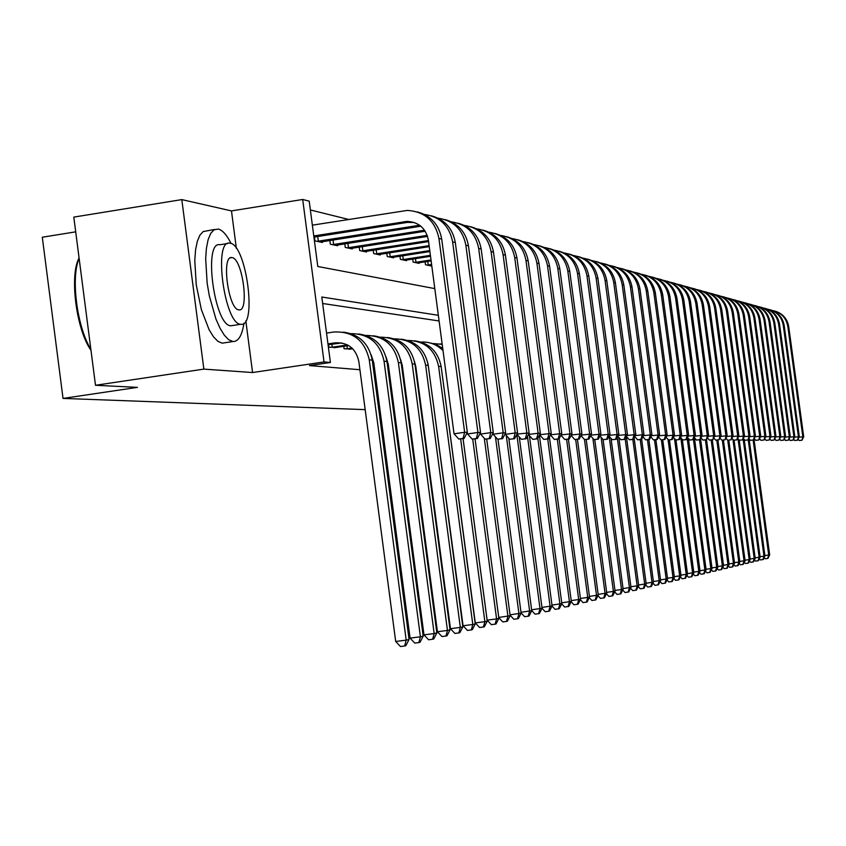 <?xml version="1.0" encoding="UTF-8"?>
<svg xmlns="http://www.w3.org/2000/svg" width="846" height="846" viewBox="0 0 846 846"><rect width="100%" height="100%" fill="white"/><g stroke="black" fill="none" stroke-linecap="round" stroke-linejoin="round"><path stroke-width="1.27" d="M75.706 231.846L42.3 237.218L63.027 398.413L365.165 409.644M63.027 398.413L137.422 387.362L95.492 385.279L73.803 217.105L181.805 199.603L203.854 369.11L252.573 372.536L324.029 361.929L302.699 199.476L309.202 201.147L317.789 266.49L434.812 288.613M236.362 248.386L231.476 210.908L181.805 199.603M231.476 210.908L302.699 199.476M348.541 219.421L310.366 209.967M95.492 385.279L203.854 369.11M314.426 237.049L314.924 240.877L322.389 242.485L322.284 241.692M329.855 240.507L330.342 244.208L337.565 245.763L337.459 245.002M344.787 243.849L345.263 247.423L352.253 248.936L352.148 248.195M359.243 247.085L359.698 250.543L366.466 252.002L366.371 251.294M373.245 250.215L373.689 253.567L380.245 254.984L380.15 254.286M386.812 253.25L387.235 256.486L393.591 257.861L393.506 257.195M399.957 256.19L400.38 259.331L406.545 260.663L406.45 260.008M412.721 259.035L413.123 262.08L419.098 263.37L419.013 262.746M425.094 261.805L425.485 264.756L431.291 266.004L431.206 265.39M438.344 315.304L321.797 297.009L330.405 362.479L309.446 365.588L359.91 369.723M373.668 370.855L374.863 370.95M388.356 372.05L389.319 372.134M402.548 373.213L403.299 373.276M416.285 374.344L416.835 374.387M439.095 320.972L322.654 303.492M328.555 344.618L328.893 347.177L336.179 347.41M343.772 346.278L344.089 348.753L351.143 348.975M421.784 411.759L421.223 411.738M408.322 411.251L407.571 411.23M394.405 410.733L393.453 410.701M380.034 410.204L378.849 410.162M330.405 362.479L324.029 361.929M252.573 372.536L245.826 320.867M328.058 344.692L341.869 342.958M327.962 343.899L335.132 342.831C347.918 342.239 355.817 348.425 358.81 361.369L395.685 641.469L406.186 640.136L369.258 359.825C364.785 340.473 352.994 331.198 333.884 331.992L326.535 333.091M404.652 645.995L406.186 640.136L409.073 639.46L405.805 645.72L404.652 645.995L400.454 646.524L395.685 641.469M409.073 639.46L372.251 360.11C368.962 343.719 359.349 334.392 343.423 332.129M313.781 235.939L407.011 221.398C418.717 222.012 425.834 228.23 428.372 240.063L454.048 433.808L464.644 432.306L438.926 238.413C435.182 220.838 424.629 211.5 407.264 210.411L312.364 225.163M313.929 237.123L407.338 222.392L414.286 222.487M463.026 438.44L458.796 439.042L464.105 438.45L463.026 438.44L464.644 432.306L467.33 432.338L441.707 239.111C439.074 224.814 430.995 215.751 417.459 211.944M467.33 432.338L464.105 438.45M458.796 439.042L454.048 433.808M334.265 347.738L348.637 345.549M331.844 344.121L332.245 347.22L347.547 344.935M332.245 347.22L330.902 347.389M371.098 354.738L373.773 362.733L410.077 638.117L420.409 636.795L384.052 361.221C380.002 342.99 368.983 333.8 350.995 333.641M418.876 642.569L420.409 636.795L423.19 636.15L419.997 642.294L418.876 642.569L414.752 643.087L410.077 638.117M423.19 636.15L386.96 361.485C383.724 345.39 374.27 336.222 358.609 333.98M349.292 349.292L352.687 348.753M346.966 345.803L347.368 348.795L352.021 348.097M347.368 348.795L346.035 348.954M386.04 356.991L388.251 364.055L423.983 634.87L434.157 633.569L398.371 362.564C394.395 344.682 383.587 335.64 365.927 335.428M432.634 639.248L434.157 633.569L436.853 632.945L433.723 638.984L432.634 639.248L428.573 639.766L423.983 634.87M436.853 632.945L401.173 362.828C397.99 347.008 388.695 337.988 373.287 335.767M400.496 359.233L402.252 365.335L437.435 631.729L447.46 630.45L412.214 363.865C408.322 346.321 397.715 337.427 380.372 337.163M445.948 636.033L447.46 630.45L450.061 629.836L446.995 635.79L445.948 636.033L441.94 636.541L437.435 631.729M450.061 629.836L414.931 364.118C411.801 348.563 402.654 339.69 387.5 337.501M317.705 236.531L318.318 241.163L419.616 225.237M318.318 241.163L316.964 241.311M320.37 242.051L420.843 226.199M467.299 432.401L467.51 433.956L477.927 432.475L452.621 241.871C449.416 225.861 439.994 216.713 424.364 214.408M476.33 438.503L472.163 439.095L477.377 438.514L476.33 438.503L477.927 432.475L480.539 432.507L455.307 242.548C452.726 228.494 444.785 219.59 431.471 215.836M480.539 432.507L477.377 438.514M472.163 439.095L467.51 433.956M333.049 240L333.641 244.473L424.533 230.207M333.641 244.473L332.319 244.631M335.608 245.34L425.221 231.233M480.359 432.856L480.517 434.093L490.775 432.644L465.86 245.203C462.72 229.509 453.488 220.51 438.154 218.205M489.189 438.577L485.086 439.148L490.194 438.577L489.189 438.577L490.775 432.644L493.292 432.676L468.462 245.858C465.924 232.047 458.109 223.291 445.017 219.59M493.292 432.676L490.194 438.577M485.086 439.148L480.517 434.093M347.896 243.362L348.467 247.688L427.23 235.357M348.467 247.688L347.167 247.836M350.36 248.523L427.579 236.394M492.975 433.279L493.102 434.231L503.201 432.803L478.677 248.428C475.6 233.041 466.537 224.19 451.489 221.874M501.625 438.64L497.585 439.211L502.598 438.64L501.625 438.64L503.201 432.803L505.633 432.835L481.184 249.062C478.688 235.495 471.011 226.876 458.13 223.228M505.633 432.835L502.598 438.64M497.585 439.211L493.102 434.231M414.477 361.496L415.809 366.572L450.463 628.694L460.33 627.436L425.623 365.123C421.805 347.907 411.378 339.151 394.352 338.844M458.828 632.935L460.33 627.436L462.857 626.844L459.843 632.692L458.828 632.935L454.884 633.432L450.463 628.694M462.857 626.844L428.245 365.377C425.168 350.075 416.169 341.34 401.247 339.172M362.278 246.609L362.828 250.797L428.446 240.55M362.828 250.797L361.549 250.945M364.637 251.611L428.584 241.586M505.189 433.691L505.284 434.368L515.225 432.962L491.071 251.558C488.057 236.457 479.164 227.743 464.391 225.427M513.659 438.704L509.683 439.264L514.601 438.704L513.659 438.704L515.225 432.962L517.583 432.993L493.504 252.171C491.05 238.826 483.489 230.345 470.82 226.739M517.583 432.993L514.601 438.704M509.683 439.264L505.284 434.368M90.977 350.297C76.277 329.729 69.309 275.563 79.08 257.967M79.133 258.39C70.578 277.276 77.049 327.55 90.839 349.165M231.106 243.511C226.791 234.913 222.509 230.091 218.236 229.055L213.943 229.848L210.675 233.485L208.116 239.725L206.413 248.28L205.663 258.739L207.154 283.156L209.311 295.846L215.91 318.953L220.002 328.185L224.349 335.228L228.716 339.743L232.904 341.541C238.371 341.689 242.051 335.587 243.944 323.246M214.609 229.478L203.188 231.561L199.878 235.199L197.277 241.438L195.553 250.004L194.781 260.452L196.24 284.848L201.39 309.668L209.152 329.834L213.53 336.867L217.94 341.372L222.17 343.159L232.904 341.541M232.904 325.477L230.852 325.773C214.398 326.027 202.945 240.433 220.002 244.737L227.669 243.532M230.165 243.225L229.879 243.172C212.981 238.847 224.444 324.504 240.74 324.272L240.793 324.272C257.374 327.762 246.472 244.674 230.165 243.225M238.858 309.848L238.921 309.858C249.644 312.206 242.559 258.368 232.047 257.618L231.889 257.596C221.039 254.9 228.357 309.805 238.858 309.848M428.002 363.791L463.079 625.754L472.798 624.507L438.598 366.35C434.865 349.44 424.618 340.822 407.888 340.462M471.307 629.921L472.798 624.507L475.24 623.936L472.29 629.688L471.307 629.921L467.426 630.418L463.079 625.754M475.24 623.936L441.147 366.582C438.112 351.534 429.25 342.937 414.561 340.801M441.094 366.17L475.293 622.899L484.874 621.673L460.647 438.937M483.394 627.013L484.874 621.673L487.243 621.123L484.346 626.78L483.394 627.013L479.566 627.499L475.293 622.899M487.243 621.123L463.037 438.598M442.722 348.351L435.521 344.206L427.473 342.366M443.018 350.582C436.864 344.491 429.525 341.647 421.001 342.038M463.069 438.588L487.137 620.139L496.581 618.923L472.713 439.095M495.111 624.179L496.581 618.923L498.876 618.384L496.031 623.957L495.111 624.179L491.336 624.665L487.137 620.139M498.876 618.384L475.05 438.841M442.172 344.153L439.983 343.899M442.194 344.364L433.712 343.571M498.749 617.443L510.159 615.74L507.367 621.228L506.468 621.44L502.757 621.916L498.77 617.612M506.468 621.44L507.928 616.269L484.293 438.27M510.159 615.74L486.693 439.074M510.043 614.82L521.115 613.17L518.365 618.574L517.498 618.786L513.829 619.251L510.085 615.19M517.498 618.786L518.947 613.678L495.439 436.822M521.115 613.17L497.977 439.211M376.206 249.76L376.734 253.8L429.112 245.647M376.734 253.8L375.476 253.948M378.469 254.593L429.25 246.641M517.012 434.083L526.868 433.11L503.074 254.583C500.113 239.756 491.378 231.191 476.88 228.875M525.313 438.757L521.4 439.317L526.223 438.767L525.313 438.757L526.868 433.11L529.152 433.141L505.432 255.175C503.01 242.051 495.576 233.708 483.098 230.154M529.152 433.141L526.223 438.767M521.4 439.317L517.075 434.495M389.689 252.806L390.207 256.719L429.768 250.575M390.207 256.719L388.97 256.867M391.878 257.491L429.895 251.537M528.475 434.453L538.141 433.258L514.706 257.512C511.798 242.961 503.222 234.522 488.977 232.206M536.597 438.82L532.747 439.36L537.485 438.82L536.597 438.82L538.141 433.258L540.351 433.289L516.98 258.093C514.611 245.171 507.283 236.965 495.005 233.454M540.351 433.289L537.485 438.82M532.747 439.36L528.496 434.622M402.781 255.756L403.278 259.553L430.403 255.344M403.278 259.553L402.062 259.69M404.874 260.304L430.529 256.275M547.542 438.873L543.745 439.412L548.398 438.884L547.542 438.873L549.075 433.406L525.969 260.357C523.124 246.059 514.706 237.747 500.705 235.431M539.611 434.738L551.222 433.427L528.19 260.917C525.852 248.206 518.63 240.116 506.543 236.647M551.222 433.427L548.398 438.884M543.745 439.412L539.589 434.77M415.46 258.612L415.957 262.292L431.016 259.965M415.957 262.292L414.752 262.429M417.48 263.021L431.132 260.864M558.149 438.926L554.405 439.455L558.984 438.937L558.149 438.926L559.671 433.543L536.903 263.106C534.112 249.062 525.831 240.877 512.073 238.572M550.492 434.833L561.755 433.564L539.05 263.656C536.745 251.146 529.638 243.172 517.731 239.756M561.755 433.564L558.984 438.937M554.405 439.455L550.418 434.981M427.78 261.382L428.256 264.957L431.608 264.438M428.256 264.957L427.071 265.094M429.726 265.665L431.724 265.316M568.449 438.989L564.758 439.497L569.263 438.989L568.449 438.989L569.95 433.67L547.51 265.781C544.761 251.971 536.628 243.912 523.103 241.607M561.057 434.929L571.97 433.702L549.593 266.31C547.32 253.99 540.33 246.144 528.591 242.77M571.97 433.702L569.263 438.989M564.758 439.497L560.919 435.193M520.988 612.282L531.743 610.675L529.046 616.004L528.2 616.205L524.583 616.671L521.062 612.842M528.2 616.205L529.638 611.172L506.257 435.457M531.743 610.675L508.795 438.281M578.442 439.032L574.804 439.55L579.224 439.042L578.442 439.032L579.933 433.808L557.8 268.383C555.103 254.805 547.108 246.863 533.805 244.557M571.293 435.013L581.9 433.829L559.819 268.891C557.588 256.761 550.693 249.02 539.135 245.689M581.9 433.829L579.224 439.042M574.804 439.55L571.103 435.394M531.626 609.807L542.064 608.253L539.41 613.498L538.595 613.699L535.032 614.154L531.722 610.558M538.595 613.699L540.023 608.739L516.821 434.463M542.064 608.253L519.243 436.917M588.139 439.085L584.554 439.592L588.911 439.095L588.139 439.085L589.63 433.935L567.793 270.9C565.149 257.544 557.281 249.718 544.19 247.423M581.244 435.108L591.534 433.956L569.76 271.397C567.56 259.447 560.761 251.822 549.371 248.534M591.534 433.956L588.911 439.095M584.554 439.592L581.001 435.584M541.948 607.417L552.089 605.905L549.488 611.066L548.694 611.267L545.173 611.711L542.043 608.295M548.694 611.267L550.112 606.37L527.46 436.388M552.089 605.905L529.395 435.627M597.572 439.137L594.029 439.634L598.312 439.137L597.572 439.137L599.042 434.051L577.511 273.343C574.899 260.208 567.169 252.499 554.289 250.215M590.899 435.193L600.893 434.072L579.415 273.829C577.247 262.049 570.542 254.54 559.312 251.283M600.893 434.072L598.312 439.137M594.029 439.634L590.603 435.775M551.983 605.091L561.839 603.61L559.28 608.708L555.039 609.342L552.026 606.043M558.508 608.898L559.915 604.065L537.802 438.228M561.839 603.61L539.378 435.182M606.73 439.18L603.24 439.666L607.449 439.19L606.73 439.18L608.189 434.167L586.944 275.722C584.385 262.799 576.771 255.196 564.092 252.922M600.279 435.278L609.987 434.199L588.805 276.187C586.659 264.587 580.06 257.184 568.988 253.969M609.987 434.199L607.449 439.19M603.24 439.666L599.941 435.944M561.733 602.817L571.325 601.39L568.808 606.413L564.631 607.037L561.723 603.854M568.057 606.593L569.453 601.834L547.711 438.979M571.325 601.39L549.382 436.991M615.634 439.233L612.187 439.709L616.343 439.233L615.634 439.233L617.083 434.284L596.123 278.038C593.606 265.316 586.109 257.819 573.63 255.555M609.395 435.362L618.838 434.305L597.921 278.493C595.817 267.061 589.302 259.754 578.378 256.571M618.838 434.305L616.343 439.233M612.187 439.709L609.014 436.124M571.219 600.618L580.546 599.232L578.072 604.181L573.958 604.784L571.156 601.718M577.332 604.351L578.717 599.655L557.292 439.169M580.546 599.232L559.1 438.714M624.295 439.275L620.901 439.751L624.983 439.275L624.295 439.275L625.733 434.4L605.049 280.29C602.574 267.759 595.193 260.367 582.905 258.115M618.257 435.447L627.436 434.421L606.804 280.735C604.721 269.451 598.291 262.249 587.526 259.109M627.436 434.421L624.983 439.275M620.901 439.751L617.834 436.282M580.451 598.482L589.525 597.117L587.082 602.003L583.031 602.606L580.335 599.645M586.373 602.172L587.748 597.54L566.609 439.36M589.525 597.117L568.396 439.106M589.419 596.388L598.259 595.076L595.859 599.888L591.872 600.48L589.271 597.625M595.161 600.057L596.525 595.478L575.671 439.539M598.259 595.076L577.416 439.296M598.164 594.357L606.762 593.078L604.404 597.826L600.47 598.408L597.974 595.647M603.727 597.995L605.08 593.469L584.48 439.497M606.762 593.078L586.204 439.465M606.677 592.38L615.053 591.132L612.726 595.827L608.856 596.398L606.445 593.733M612.07 595.986L613.413 591.513L592.898 438.365M615.053 591.132L594.759 439.634M614.968 590.455L623.132 589.239L620.837 593.871L617.02 594.431L614.693 591.851M620.192 594.019L621.535 589.609L601.115 437.276M623.132 589.239L603.061 439.465M623.047 588.583L631 587.388L628.747 591.957L624.983 592.517L622.741 590.032M628.123 592.115L629.445 587.759L609.131 436.25M631 587.388L611.024 438.397M630.915 586.754L638.677 585.591L636.456 590.096L632.745 590.645L630.577 588.245M635.843 590.244L637.165 585.95L617.242 437.456M638.677 585.591L618.796 437.371M638.603 584.967L646.175 583.835L643.975 588.287L640.316 588.827L638.233 586.5M643.383 588.435L644.684 584.184L625.183 438.884M646.175 583.835L626.389 436.494M646.09 583.222L653.482 582.122L651.314 586.521L647.708 587.05L645.688 584.808M650.733 586.659L652.033 582.46L632.819 439.402M653.482 582.122L634.109 437.911M653.398 581.519L660.61 580.441L658.474 584.787L654.92 585.316L652.975 583.148M657.913 584.924L659.203 580.779L640.221 439.55M660.61 580.441L641.638 439.254M660.536 579.87L667.579 578.812L665.474 583.106L661.963 583.624L660.081 581.519M664.914 583.232L666.193 579.129L647.444 439.698M667.579 578.812L648.84 439.508M667.494 578.241L674.378 577.215L672.295 581.456L668.837 581.963L667.018 579.944M671.756 581.583L673.025 577.532L654.497 439.835M674.378 577.215L655.862 439.645M674.304 576.665L681.019 575.661L678.968 579.848L675.552 580.345L673.797 578.389M678.439 579.975L679.698 575.967L661.392 439.931M681.019 575.661L662.725 439.783M680.945 575.121L687.512 574.138L685.493 578.273L682.109 578.77L680.417 576.877M684.974 578.4L686.222 574.434L668.033 439.402M687.512 574.138L669.429 439.909M687.438 573.609L693.857 572.647L691.859 576.739L688.528 577.226L686.889 575.396M691.351 576.866L692.599 572.943L674.484 438.535M693.857 572.647L675.975 439.994M693.783 572.129L700.054 571.187L698.087 575.238L694.799 575.724L693.223 573.948M697.59 575.354L698.828 571.473L680.787 437.689M700.054 571.187L682.288 439.402M699.991 570.69L706.124 569.77L704.179 573.768L700.922 574.244L699.399 572.531M703.692 573.884L704.919 570.045L687.142 438.228M706.124 569.77L688.422 438.566M706.05 569.273L712.057 568.375L710.132 572.33L706.928 572.805L705.448 571.145M709.667 572.446L710.873 568.649L693.434 439.37M712.057 568.375L694.429 437.763M632.734 439.317L629.371 439.783L633.39 439.317L632.734 439.317L634.151 434.506L613.731 282.479C611.288 270.149 604.023 262.852 591.925 260.6M626.875 435.531L635.811 434.527L615.433 282.902C613.382 271.788 607.047 264.682 596.419 261.583M635.811 434.527L633.39 439.317M629.371 439.783L626.421 436.441M640.93 439.36L637.62 439.825L641.585 439.36L640.93 439.36L642.347 434.611L622.18 284.605C619.78 272.465 612.62 265.263 600.702 263.021M635.272 435.605L643.954 434.633L623.84 285.028C621.821 274.062 615.571 267.05 605.08 263.984M643.954 434.633L641.585 439.36M637.62 439.825L634.775 436.589M648.924 439.402L645.646 439.857L649.548 439.402L648.924 439.402L650.32 434.717L630.407 286.678C628.049 274.717 620.996 267.622 609.257 265.39M643.436 435.679L651.896 434.738L632.036 287.09C630.037 276.272 623.862 269.345 613.509 266.321M651.896 434.738L649.548 439.402M645.646 439.857L642.897 436.737M656.708 439.444L653.472 439.888L657.321 439.444L656.708 439.444L658.093 434.823L638.423 288.698C636.107 276.906 629.149 269.906 617.58 267.685M651.388 435.753L659.626 434.844L640.01 289.099C638.032 278.429 631.941 271.598 621.725 268.594M659.626 434.844L657.321 439.444M653.472 439.888L650.817 436.874M664.29 439.476L661.086 439.92L664.882 439.486L664.29 439.476L665.665 434.918L646.238 290.675C643.954 279.053 637.101 272.137 625.691 269.927M659.129 435.827L667.156 434.939L647.782 291.056C645.836 280.523 639.819 273.776 629.731 270.815M667.156 434.939L664.882 439.486M661.086 439.92L658.537 437.012M671.671 439.518L668.52 439.962L672.253 439.518L671.671 439.518L673.046 435.013L653.852 292.589C651.6 281.136 644.842 274.305 633.591 272.105M666.669 435.902L674.495 435.034L655.354 292.97C653.429 282.575 647.497 275.912 637.535 272.983M674.495 435.034L672.253 439.518M668.52 439.962L666.056 437.149M678.883 439.56L675.764 439.994L679.444 439.56L678.883 439.56L680.237 435.108L661.276 294.461C659.055 283.167 652.393 276.43 641.3 274.241M674.029 435.976L681.654 435.13L662.735 294.831C660.842 284.573 654.984 277.985 645.149 275.098M681.654 435.13L679.444 439.56M675.764 439.994L673.384 437.266M685.905 439.592L682.828 440.015L686.466 439.592L685.905 439.592L687.259 435.204L668.52 296.29C666.331 285.144 659.764 278.493 648.819 276.314M681.199 436.039L688.633 435.214L669.947 296.65C668.076 286.519 662.281 280.015 652.573 277.15M688.633 435.214L686.466 439.592M682.828 440.015L680.522 437.393M692.768 439.624L689.723 440.047L693.308 439.634L692.768 439.624L694.101 435.288L675.584 298.067C673.427 287.08 666.944 280.502 656.158 278.345M688.189 436.113L695.454 435.309L676.98 298.416C675.129 288.412 669.408 281.993 659.806 279.159M695.454 435.309L693.308 439.634M689.723 440.047L687.502 437.509M699.452 439.666L696.448 440.079L699.98 439.666L700.784 435.373L682.479 299.801C680.353 288.972 673.955 282.469 663.306 280.322M695.021 436.176L702.095 435.394L683.832 300.15C682.013 290.263 676.356 283.928 666.881 281.126M702.095 435.394L699.98 439.666M696.448 440.079L694.302 437.625M705.987 439.698L703.015 440.11L706.505 439.698L707.309 435.457L689.204 301.504C687.111 290.813 680.808 284.393 670.296 282.247M701.683 436.24L708.588 435.479L690.537 301.832C688.729 292.082 683.145 285.811 673.776 283.04M708.588 435.479L706.505 439.698M703.015 440.11L700.943 437.731M712.364 439.73L709.424 440.132L712.871 439.73L713.675 435.542L695.782 303.154C693.709 292.61 687.491 286.265 677.117 284.14M708.176 436.303L714.923 435.563L697.072 303.481C695.296 293.848 689.776 287.651 680.512 284.901M714.923 435.563L712.871 439.73M709.424 440.132L707.425 437.837M718.592 439.761L715.684 440.163L719.089 439.761L719.893 435.627L702.201 304.772C700.16 294.355 694.016 288.095 683.78 285.98M714.532 436.367L721.12 435.637L703.47 305.099C701.704 295.571 696.247 289.448 687.1 286.731M721.12 435.637L719.089 439.761M715.684 440.163L713.749 437.942M724.684 439.793L721.807 440.195L725.159 439.793L725.974 435.701L708.472 306.358C706.452 296.079 700.393 289.882 690.283 287.777M720.729 436.43L727.169 435.722L709.709 306.664C707.965 297.253 702.571 291.204 693.53 288.518M727.169 435.722L725.159 439.793M721.807 440.195L719.935 438.038M730.637 439.825L727.793 440.216L731.103 439.825L731.906 435.785L714.606 307.902C712.618 297.75 706.632 291.627 696.639 289.533M726.788 436.494L733.08 435.796L715.811 308.208C714.087 298.902 708.758 292.917 699.811 290.263M733.08 435.796L731.103 439.825M727.793 440.216L725.984 438.133M736.443 439.857L733.63 440.248L736.908 439.857L737.712 435.859L720.591 309.414C718.635 299.389 712.723 293.329 702.857 291.257M732.71 436.547L738.865 435.87L721.775 309.71C720.073 300.51 714.796 294.598 705.955 291.965M738.865 435.87L736.908 439.857M733.63 440.248L731.885 438.228M742.132 439.878L739.351 440.269L742.587 439.888L743.391 435.933L726.45 310.894C724.514 300.986 718.677 295 708.937 292.938M738.495 436.61L744.512 435.944L727.613 311.18C725.931 302.085 720.707 296.237 711.962 293.625M744.512 435.944L742.587 439.888M739.351 440.269L737.659 438.323M747.695 439.909L744.945 440.29L748.139 439.909L748.943 435.997L732.181 312.333C730.267 302.551 724.504 296.629 714.881 294.577M744.163 436.663L750.042 436.018L733.313 312.618C731.653 303.629 726.492 297.845 717.842 295.265M750.042 436.018L748.139 439.909M744.945 440.29L743.306 438.408M711.994 567.899L717.863 567.01L715.959 570.934L712.787 571.388L711.37 569.792M715.505 571.039L716.71 567.285L699.483 439.73M717.863 567.01L700.52 438.588M753.141 439.941L750.413 440.311L753.564 439.941L754.378 436.071L737.786 313.75C735.904 304.084 730.204 298.226 720.697 296.185M749.693 436.716L755.446 436.081L738.896 314.025C737.247 305.131 732.15 299.41 723.594 296.851M755.446 436.081L753.564 439.941M750.413 440.311L748.826 438.492M717.799 566.545L723.542 565.678L721.67 569.548L718.529 570.014L717.154 568.459M721.215 569.665L722.41 565.942L705.384 439.857M723.542 565.678L706.516 439.666M758.46 439.962L755.764 440.343L758.883 439.973L759.687 436.145L743.274 315.135C741.413 305.586 735.777 299.791 726.386 297.76M755.108 436.779L760.734 436.155L744.364 315.399C742.735 306.612 737.68 300.943 729.22 298.416M760.734 436.155L758.883 439.973M755.764 440.343L754.23 438.577M723.478 565.223L729.093 564.377L727.253 568.205L724.155 568.66L722.822 567.158M726.809 568.311L727.994 564.631L711.148 439.973M729.093 564.377L712.269 439.814M763.674 439.994L760.998 440.364L764.086 439.994L764.89 436.208L748.647 316.489C746.807 307.045 741.233 301.313 731.949 299.304M760.406 436.832L765.916 436.219L749.704 316.753C748.097 308.05 743.105 302.456 734.73 299.939M765.916 436.219L764.086 439.994M760.998 440.364L759.518 438.651M729.041 563.922L734.54 563.098L732.71 566.894L729.654 567.338L728.374 565.889M732.276 566.989L733.461 563.351L716.795 440.079M734.54 563.098L717.894 439.931M768.771 440.015L766.127 440.385L769.173 440.026L769.976 436.272L753.902 317.81C752.083 308.483 746.584 302.815 737.405 300.806M765.598 436.885L770.992 436.293L754.939 318.075C753.342 309.467 748.403 303.925 740.123 301.44M770.992 436.293L769.173 440.026M766.127 440.385L764.699 438.725M734.487 562.653L739.869 561.85L738.072 565.604L735.037 566.037L733.799 564.631M737.638 565.699L738.812 562.093L722.325 440.184M739.869 561.85L723.393 440.036M773.762 440.047L771.15 440.406L774.164 440.047L774.968 436.335L759.052 319.111C757.255 309.89 751.808 304.274 742.735 302.286M770.674 436.938L775.951 436.356L760.068 319.365C758.492 310.852 753.596 305.364 745.4 302.9M775.951 436.356L774.164 440.047M771.15 440.406L769.765 438.799M739.816 561.416L745.093 560.623L743.306 564.335L740.313 564.768L739.118 563.415M742.894 564.43L744.057 560.866L727.719 440.142M745.093 560.623L728.787 440.142M778.658 440.068L776.068 440.428L779.039 440.068L779.853 436.399L764.086 320.38C762.309 311.265 756.937 305.713 747.959 303.735M775.645 436.98L780.816 436.42L765.091 320.623C763.526 312.206 758.682 306.77 750.571 304.338M780.816 436.42L779.039 440.068M776.068 440.428L774.725 438.873M745.03 560.2L750.212 559.428L748.446 563.098L745.485 563.521L744.332 562.209M748.033 563.193L749.196 559.661L732.922 439.423M750.212 559.428L734.074 440.248M783.449 440.1L780.89 440.449L783.83 440.1L784.633 436.462L769.025 321.617C767.269 312.608 761.96 307.119 753.077 305.152M780.52 437.033L785.574 436.483L770.008 321.871C768.454 313.538 763.674 308.156 755.637 305.744M785.574 436.483L783.83 440.1M780.89 440.449L779.589 438.947M750.148 559.005L755.214 558.244L753.479 561.881L750.55 562.304L749.429 561.035M753.077 561.977L754.22 558.476L738.008 438.725M755.214 558.244L739.224 440.121M788.144 440.121L785.606 440.47L788.514 440.121L789.318 436.525L773.868 322.844C772.134 313.929 766.878 308.494 758.101 306.538M785.289 437.086L790.249 436.536L774.82 323.087C773.297 314.839 768.549 309.509 760.596 307.119M790.249 436.536L788.514 440.121M785.606 440.47L784.348 439.011M755.161 557.842L760.131 557.091L758.407 560.697L755.51 561.11L754.431 559.883M758.016 560.792L759.158 557.324L743.105 438.82M760.131 557.091L744.194 439.423M792.744 440.142L790.227 440.491L793.114 440.142L793.908 436.589L778.606 324.039C776.892 315.22 771.689 309.837 763.007 307.891M789.963 437.128L794.817 436.599L779.547 324.272C778.034 316.108 773.339 310.842 765.461 308.473M794.817 436.599L793.114 440.142M790.227 440.491L789.022 439.085M760.078 556.7L764.943 555.97L763.24 559.523L760.385 559.946L759.338 558.751M762.859 559.618L763.991 556.192L748.213 439.751M764.943 555.97L749.059 438.757M797.26 440.163L794.764 440.512L797.609 440.174L798.413 436.642L783.259 325.213C781.556 316.489 776.417 311.159 767.83 309.224M794.542 437.181L799.301 436.652L784.179 325.435C782.677 317.356 778.024 312.142 770.23 309.795M799.301 436.652L797.609 440.174M794.764 440.512L793.59 439.148M764.89 555.579L769.67 554.86L767.978 558.381L765.154 558.794L764.139 557.641M767.608 558.476L768.728 555.082L753.13 440.005M769.67 554.86L753.976 439.106M801.68 440.195L799.206 440.533L802.029 440.195L802.833 436.705L787.816 326.355C786.135 317.726 781.048 312.46 772.557 310.535M799.026 437.223L803.7 436.716L788.715 326.588C787.235 318.582 782.624 313.422 774.904 311.085M803.7 436.716L802.029 440.195M799.206 440.533L798.074 439.211M335.132 342.831L338.241 343.169M369.258 359.825L372.251 360.11M404.451 221.631L407.338 222.392M438.926 238.413L441.707 239.111M384.052 361.221L386.96 361.485M398.371 362.564L401.173 362.828M412.214 363.865L414.931 364.118M418.696 225.364L420.346 225.797M452.621 241.871L455.307 242.548M465.86 245.203L468.462 245.858M478.677 248.428L481.184 249.062M425.623 365.123L428.245 365.377M491.071 251.558L493.504 252.171M438.598 366.35L441.147 366.582M503.074 254.583L505.432 255.175M514.706 257.512L516.98 258.093M525.969 260.357L528.19 260.917M536.903 263.106L539.05 263.656M547.51 265.781L549.593 266.31M557.8 268.383L559.819 268.891M567.793 270.9L569.76 271.397M577.511 273.343L579.415 273.829M586.944 275.722L588.805 276.187M596.123 278.038L597.921 278.493M605.049 280.29L606.804 280.735M613.731 282.479L615.433 282.902M622.18 284.605L623.84 285.028M630.407 286.678L632.036 287.09M638.423 288.698L640.01 289.099M646.238 290.675L647.782 291.056M653.852 292.589L655.354 292.97M661.276 294.461L662.735 294.831M668.52 296.29L669.947 296.65M675.584 298.067L676.98 298.416M682.479 299.801L683.832 300.15M689.204 301.504L690.537 301.832M695.782 303.154L697.072 303.481M702.201 304.772L703.47 305.099M708.472 306.358L709.709 306.664M714.606 307.902L715.811 308.208M720.591 309.414L721.775 309.71M726.45 310.894L727.613 311.18M732.181 312.333L733.313 312.618M737.786 313.75L738.896 314.025M743.274 315.135L744.364 315.399M748.647 316.489L749.704 316.753M753.902 317.81L754.939 318.075M759.052 319.111L760.068 319.365M764.086 320.38L765.091 320.623M769.025 321.617L770.008 321.871M773.868 322.844L774.82 323.087M778.606 324.039L779.547 324.272M783.259 325.213L784.179 325.435M787.816 326.355L788.715 326.588M407.011 221.398L409.898 222.149M230.493 257.819L231.889 257.596M230.895 325.784L240.793 324.272"/></g></svg>
